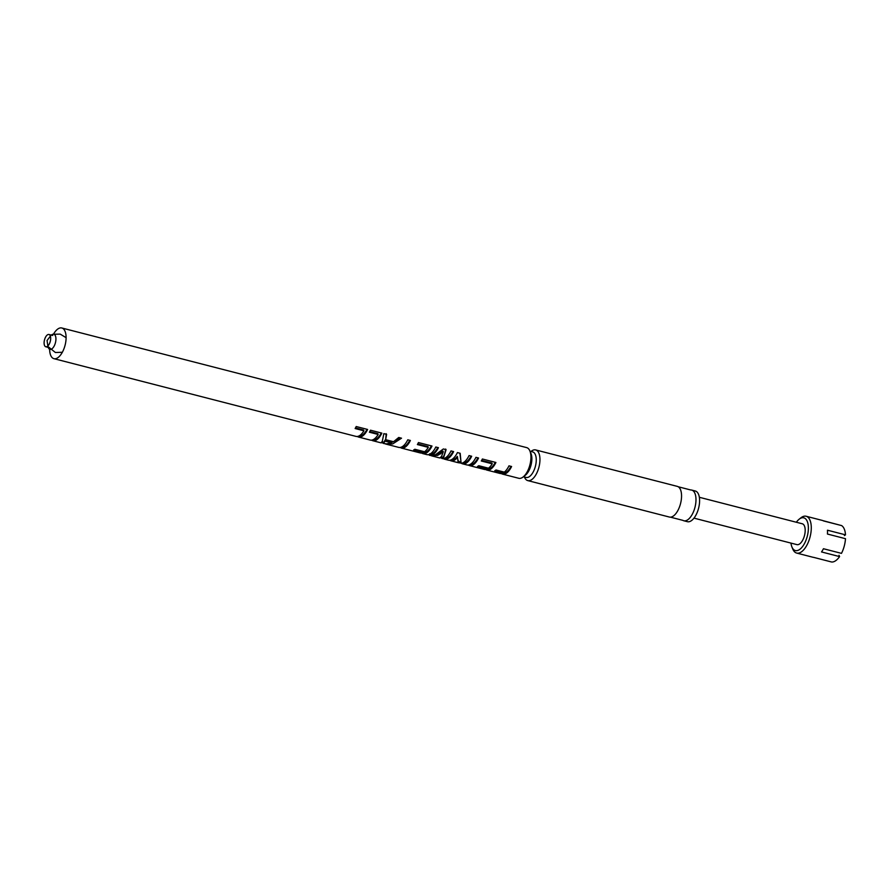 <?xml version="1.0" encoding="UTF-8"?>
<svg xmlns="http://www.w3.org/2000/svg" width="890" height="890" viewBox="0 0 890 890"><rect width="100%" height="100%" fill="white"/><g stroke="black" fill="none" stroke-linecap="round" stroke-linejoin="round"><path stroke-width="1.33" d="M529.995 451.219L532.698 451.909A13.172 6.208 104.4 0 1 536.258 459.985A13.172 6.208 104.4 0 1 526.124 477.429L523.431 476.74M530.996 451.475A15.831 7.454 104.4 0 1 535.669 449.928A15.831 7.454 104.4 0 1 538.951 467.128A15.831 7.454 104.4 0 1 527.781 480.6A15.831 7.454 104.4 0 1 524.433 476.995M527.781 480.6L669.38 517.046A15.831 7.454 -75.6 0 0 670.404 517.157A15.831 7.454 -75.6 0 0 680.55 503.562A15.831 7.454 -75.6 0 0 678.225 486.763A15.831 7.454 -75.6 0 0 677.279 486.374L535.669 449.928M670.404 517.157L682.875 520.361A15.831 7.454 -75.6 0 0 683.809 520.761A15.831 7.454 -75.6 0 0 687.714 519.805A15.831 7.454 -75.6 0 0 695.724 503.473A15.831 7.454 -75.6 0 0 691.708 490.079A15.831 7.454 -75.6 0 0 690.696 489.967L678.225 486.763M691.708 490.079L695.312 491.013A15.831 7.454 104.4 0 1 699.34 504.396A15.831 7.454 104.4 0 1 691.319 520.728A15.831 7.454 104.4 0 1 687.425 521.685L683.809 520.761M524.31 475.916A13.172 6.208 -75.6 0 0 531.03 465.092A13.172 6.208 -75.6 0 0 530.362 452.365M53.511 334.173A15.831 7.454 104.4 0 1 61.811 327.987L526.658 447.614A15.831 7.454 104.4 0 1 530.674 460.998A15.831 7.454 104.4 0 1 522.653 477.329A15.831 7.454 104.4 0 1 518.759 478.286L502.55 474.114A15.831 7.454 104.4 0 1 501.315 473.524M502.55 474.114A15.831 7.454 104.4 0 0 506.443 473.157A15.831 7.454 104.4 0 0 511.594 466.516L508.98 465.837A15.831 7.454 104.4 0 1 504.319 472.134L495.997 469.998A15.831 7.454 104.4 0 1 495.519 470.343A15.831 7.454 104.4 0 1 494.695 470.832L503.017 472.979A15.831 7.454 104.4 0 1 499.935 473.436L486.875 470.076A15.831 7.454 104.4 0 1 485.628 469.486M61.811 327.987A15.831 7.454 104.4 0 1 65.838 341.382A15.831 7.454 104.4 0 1 57.817 357.713A15.831 7.454 104.4 0 1 53.923 358.67L355.967 436.389A15.831 7.454 104.4 0 0 359.86 435.444A15.831 7.454 104.4 0 0 363.921 430.805L355.132 428.535A15.831 7.454 104.4 0 0 356.211 426.532L367.615 429.458A15.831 7.454 104.4 0 1 362.475 436.111A15.831 7.454 104.4 0 1 358.581 437.068L370.218 440.061A15.831 7.454 104.4 0 0 374.111 439.104A15.831 7.454 104.4 0 0 378.172 434.465L369.383 432.206A15.831 7.454 104.4 0 0 370.463 430.193L381.866 433.13A15.831 7.454 104.4 0 1 376.726 439.782A15.831 7.454 104.4 0 1 372.832 440.728L381.076 442.853L382.322 441.218L383.846 433.641L386.616 434.353L385.637 439.693L393.536 441.718L398.742 437.468L401.512 438.192L392.757 443.899L386.204 444.166L398.731 447.392A15.831 7.454 104.4 0 0 402.625 446.446A15.831 7.454 104.4 0 0 407.765 439.793L410.379 440.472A15.831 7.454 104.4 0 1 405.239 447.114A15.831 7.454 104.4 0 1 401.346 448.07L420.347 452.954A15.831 7.454 104.4 0 0 423.284 452.565L413.539 450.062A15.831 7.454 104.4 0 0 414.506 449.495A15.831 7.454 104.4 0 0 414.84 449.261L424.575 451.764A15.831 7.454 104.4 0 0 428.301 447.37L417.377 444.555A15.831 7.454 104.4 0 0 418.456 442.553L431.995 446.035A15.831 7.454 104.4 0 1 426.855 452.676A15.831 7.454 104.4 0 1 422.961 453.633L426.766 454.612A15.831 7.454 104.4 0 0 430.66 453.655A15.831 7.454 104.4 0 0 435.8 447.014L438.414 447.681A15.831 7.454 104.4 0 1 433.274 454.334A15.831 7.454 104.4 0 1 429.436 455.291L435.344 454.857L443.353 448.961L446.09 449.661L443.799 457.037L442.03 458.539A15.831 7.454 104.4 0 0 445.868 457.571A15.831 7.454 104.4 0 0 451.007 450.918L453.622 451.597A15.831 7.454 104.4 0 1 448.482 458.239A15.831 7.454 104.4 0 1 444.577 459.195L448.382 460.175A15.831 7.454 104.4 0 0 452.276 459.218A15.831 7.454 104.4 0 0 457.416 452.576L460.186 453.288L461.109 463.278A15.831 7.454 104.4 0 0 463.924 462.222A15.831 7.454 104.4 0 0 469.063 455.569L471.678 456.247A15.831 7.454 104.4 0 1 466.538 462.889A15.831 7.454 104.4 0 1 462.633 463.846L466.916 464.936A15.831 7.454 104.4 0 0 470.81 463.99A15.831 7.454 104.4 0 0 475.95 457.338L478.564 458.016A15.831 7.454 104.4 0 1 473.424 464.658A15.831 7.454 104.4 0 1 469.531 465.615L484.26 469.408A15.831 7.454 104.4 0 0 487.186 469.019L477.452 466.505A15.831 7.454 104.4 0 0 478.408 465.948A15.831 7.454 104.4 0 0 478.753 465.704L488.488 468.207A15.831 7.454 104.4 0 0 492.215 463.812L481.29 460.998A15.831 7.454 104.4 0 0 482.369 458.995L495.908 462.477A15.831 7.454 104.4 0 1 490.768 469.13A15.831 7.454 104.4 0 1 486.875 470.076M469.531 465.615A15.831 7.454 104.4 0 1 468.285 465.025M462.633 463.846A15.831 7.454 104.4 0 1 461.398 463.256M461.053 463.1L458.116 462.678L457.527 457.338A15.831 7.454 104.4 0 1 454.89 459.896A15.831 7.454 104.4 0 1 450.996 460.842A15.831 7.454 104.4 0 1 449.75 460.252M444.577 459.195A15.831 7.454 104.4 0 1 443.342 458.606M442.108 458.216L440.405 457.783M431.539 455.836L439.771 457.961L441.529 456.459L443.264 451.886L437.58 455.424L430.471 455.491M429.503 455.035L428.301 454.668M422.961 453.633A15.831 7.454 104.4 0 1 421.715 453.043M401.346 448.07A15.831 7.454 104.4 0 1 401.023 447.97L401.245 447.18M401.101 447.67L400.266 447.459M386.204 444.166L384.981 443.776M383.401 443.12L381.521 442.63M372.832 440.728A15.831 7.454 104.4 0 1 371.586 440.138M358.581 437.068A15.831 7.454 104.4 0 1 357.335 436.478M53.923 358.67A15.831 7.454 104.4 0 1 49.64 349.236M47.37 346.388A6.33 2.982 104.4 0 1 45.813 346.766A6.33 2.982 104.4 0 1 44.5 339.891A6.33 2.982 104.4 0 1 48.972 334.495A6.33 2.982 104.4 0 1 50.574 339.858A6.33 2.982 104.4 0 1 47.37 346.388M48.227 347.389A7.81 3.682 -75.6 0 0 51.854 348.88A7.81 3.682 -75.6 0 0 55.937 339.012A7.81 3.682 -75.6 0 0 51.909 334.696A7.81 3.682 -75.6 0 0 51.386 335.118M699.351 497.288L802.279 523.776A10.769 5.073 104.4 0 1 805.016 532.876A10.769 5.073 104.4 0 1 799.565 543.979A10.769 5.073 104.4 0 1 796.917 544.624L693.977 518.136M790.976 543.1A16.888 7.954 -75.6 0 0 791.922 546.972A16.888 7.954 -75.6 0 0 799.543 549.542A16.888 7.954 -75.6 0 0 808.376 527.659A16.888 7.954 -75.6 0 0 799.042 519.304A16.888 7.954 -75.6 0 0 796.35 522.241M799.042 519.304L800.778 517.913A19.002 8.956 104.4 0 1 806.14 516.256A19.002 8.956 104.4 0 1 810.968 532.331A19.002 8.956 104.4 0 1 801.345 551.922A19.002 8.956 104.4 0 1 796.672 553.068A19.002 8.956 104.4 0 1 792.768 549.03L791.922 546.972M806.14 516.256L822.371 520.439A19.002 8.956 104.4 0 1 823.55 520.939L841.584 525.578A19.002 8.956 104.4 0 1 845.5 534.846L827.466 530.206A19.002 8.956 104.4 0 1 827.444 534.045L845.489 538.684A19.002 8.956 104.4 0 1 841.484 553.369L823.45 548.73A19.002 8.956 104.4 0 1 821.537 551.945L839.582 556.595A19.002 8.956 104.4 0 1 835.621 560.745A19.002 8.956 104.4 0 1 831.66 562.013L813.627 557.363A19.002 8.956 104.4 0 1 812.904 557.251L796.672 553.068M823.061 520.683L839.659 525.078M839.582 556.595L839.036 555.293M844.399 535.602L845.5 534.846M363.921 430.805L363.598 430.015L355.477 427.934M366.98 429.303A14.574 6.864 104.4 0 1 359.126 435.889M378.172 434.465L377.849 433.686L369.739 431.594M381.232 432.974A14.574 6.864 104.4 0 1 373.377 439.549M386.216 433.73L385.637 439.693M400.678 437.969L390.321 443.22M391.466 442.786L391.411 441.685L385.081 440.061L383.323 443.409L386.483 443.888L391.466 442.786L385.147 441.162L383.323 443.409L384.191 441.963M385.081 440.061L385.147 441.162M409.745 440.305A14.574 6.864 104.4 0 1 401.891 446.891M423.284 452.565L423.362 451.453M428.301 447.37L427.979 446.591L417.733 443.943M431.361 445.868A14.574 6.864 104.4 0 1 423.295 452.409M443.264 451.886L442.975 451.063L435.611 454.768M440.684 453.889L440.528 452.888M429.291 454.924L429.714 453.755M437.78 447.514A14.574 6.864 104.4 0 1 429.926 454.1M429.436 455.291L429.748 454.067M445.679 449.038C444.711 454.545 443.598 457.304 442.341 457.304L442.03 458.539M452.988 451.43A14.574 6.864 104.4 0 1 445.122 458.016M458.506 462.444L458.928 461.265M460.931 462.088L458.428 461.454L457.616 458.673M457.527 457.338L457.315 456.392A14.574 6.864 104.4 0 1 451.541 459.674M459.874 453.21L460.842 460.62M471.044 456.08A14.574 6.864 104.4 0 1 463.178 462.666M477.93 457.849A14.574 6.864 104.4 0 1 470.076 464.435M487.186 469.019L487.264 467.895M492.215 463.812L491.892 463.034L481.635 460.397M495.274 462.311A14.574 6.864 104.4 0 1 487.197 468.852M503.017 472.979L503.084 471.822M510.96 466.349A14.574 6.864 104.4 0 1 503.017 472.924M450.996 460.842L458.116 462.678M53.878 334.24L60.197 334.117L66.105 337.666M62.345 352.262L55.414 352.507L47.949 346.544L47.059 340.503L50.708 335.752M45.813 346.766L49.595 347.745M48.972 334.495L52.755 335.474M382.066 441.796L383.735 442.23M441.173 457.004L442.341 457.304"/></g></svg>

